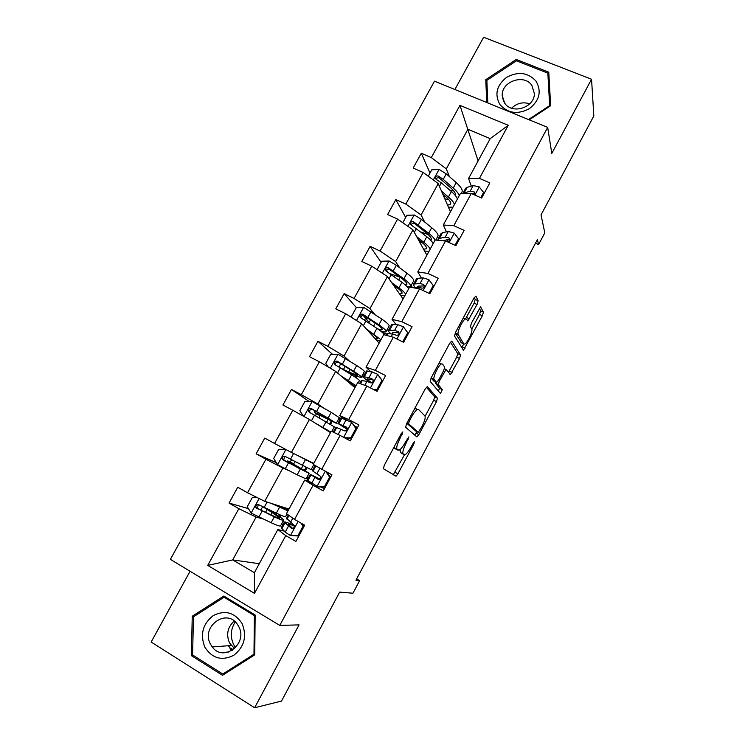 <?xml version="1.0" encoding="UTF-8"?>
<svg xmlns="http://www.w3.org/2000/svg" width="745" height="745" viewBox="0 0 745 745"><rect width="100%" height="100%" fill="white"/><g stroke="black" fill="none" stroke-linecap="round" stroke-linejoin="round"><path stroke-width="1.12" d="M402.859 431.904L401.276 433.599L384.29 465.29L383.414 468.726L396.07 476.223L397.923 473.829L413.903 443.899L414.313 441.608L410.998 447.093C408.837 451.042 406.91 453.537 405.224 454.58L403.213 453.975C402.263 452.513 403.222 448.928 406.099 443.228L408.856 436.877L405.206 442.521C402.998 446.525 401.024 449.077 399.273 450.157L397.113 449.514C396.107 447.987 397.076 444.299 400.028 438.433L402.859 431.904M231.695 648.392L232.775 650.059M190.068 571.257L151.17 642.022L254.622 707.75L281.489 701.092L339.664 592.107L352.944 593.225L359.63 580.662L356.613 578.93M254.622 707.75L299.043 624.878L279.757 625.409L547.677 127.386L551.794 153.414L591.549 79.249L483.626 37.25L454.906 89.493M591.549 79.249L593.83 115.969L541.038 214.877L544.8 232.878L538.57 244.583L537.415 239.611L355.952 580.178L359.63 580.662M477.033 304.528L478.122 300.784L475.943 296.1L473.95 298.047L455.586 332.298L454.534 336.042L463.502 350.215L482.369 315.768L483.44 312.183L480.59 306.847L471.51 322.985L470.449 326.617L471.762 329.085C473.112 330.92 467.581 342.821 464.815 344.069L463.809 343.957L458.231 334.533C456.713 332.736 462.384 320.331 465.327 319L466.463 319.149L467.786 320.918L477.033 304.528L474.118 303.15L475.198 299.406L474.286 297.469M427.444 386.571L425.274 388.834L406.574 423.728L405.634 427.257L416.809 436.868L418.895 434.577L436.505 401.611L437.464 398.212L427.295 386.497M431.197 377.799L449.729 343.231L451.805 341.126L460.55 355.011L459.535 358.503L450.464 374.567L446.059 369.473L439.308 381.161L438.321 384.681L442.316 389.626L440.472 393.528L430.2 381.44L431.197 377.799M474.295 194.566L473.894 193.449M471.278 186.129L468.558 178.511L490.219 138.626L508.239 125.29L479.445 178.4L489.838 182.888L481.633 198.049L471.259 193.504L453.807 225.688L464.163 230.354L455.884 245.664L445.538 240.942L427.909 273.443L438.237 278.285L429.874 293.744L419.565 288.855L401.769 321.672L412.06 326.692L403.613 342.3L393.332 337.234L375.359 370.377L385.621 375.573L377.091 391.349L366.838 386.087L348.688 419.565L358.922 424.948L350.299 440.872L340.092 435.434L321.756 469.248L331.944 474.816L323.246 490.899L313.068 485.274L294.554 519.433L304.705 525.188L295.914 541.438L285.773 535.618L254.473 593.355L207.725 565.39L238.819 508.677L229.041 503.071L237.748 487.23L247.536 492.771L265.937 459.227L256.122 453.798L264.745 438.107L274.57 443.48L292.785 410.253L282.932 405.01L291.472 389.477L301.334 394.664L319.372 361.763L309.482 356.697L317.938 341.312L327.837 346.323L345.699 313.747L335.781 308.858L344.153 293.614L354.08 298.456L371.774 266.188L361.819 261.467L370.116 246.381L380.08 251.046L397.597 219.095L387.614 214.541L395.828 199.595L405.82 204.093L423.169 172.449L413.158 168.063L421.298 153.256L431.318 157.595L459.954 105.362L508.239 125.29M468.558 178.511L479.445 178.4M279.757 625.409L170.372 559.365L434.503 81.158L547.677 127.386M424.641 221.963L421.093 214.988L438.237 183.596L450.436 211.85M448.08 239.555L447.484 240.654M438.237 183.596L423.169 172.449M421.093 214.988L405.82 204.093M446.469 231.853L443.294 225.009L460.485 193.365L471.259 193.504M443.294 225.009L453.807 225.688M399.665 267.762L395.651 261.57L412.963 229.87L426.876 255.218M411.128 285.484L412.423 287.486M412.963 229.87L397.597 219.095M395.651 261.57L380.08 251.046M421.428 278.006L417.787 271.953L435.145 240.011L445.538 240.942M417.787 271.953L427.909 273.443M374.446 313.99L369.967 308.598L387.447 276.591L403.11 298.969M387.251 329.43L388.322 330.724M387.447 276.591L371.774 266.188M369.967 308.598L354.08 298.456M396.154 324.596L392.038 319.354L409.564 287.095L419.565 288.855M392.038 319.354L401.769 321.672M348.995 360.664L344.041 356.082L361.688 323.768L379.121 343.119M363.169 373.776L364.342 374.856M361.688 323.768L345.699 313.747M344.041 356.082L327.837 346.323M370.628 371.643L366.028 367.22L383.731 334.645L393.332 337.234M366.028 367.22L375.359 370.377M323.302 407.776L317.854 404.023L335.678 371.392L354.918 387.67M338.863 418.522L340.148 419.407M335.678 371.392L319.372 361.763M317.854 404.023L301.334 394.664M344.861 419.128L339.776 415.552L357.647 382.66L366.838 386.087M339.776 415.552L348.688 419.565M313.785 463.399L291.416 452.429L309.408 419.491L330.501 432.622M309.408 419.491L292.785 410.253M291.416 452.429L274.57 443.48M321.756 469.248L313.254 464.358L331.301 431.141L340.092 435.434M288.986 509.04L264.726 501.32L282.895 468.046L288.995 470.691M306.428 478.225L307.871 478.849M282.895 468.046L265.937 459.227M264.726 501.32L247.536 492.771M294.554 519.433L286.48 513.65L304.705 480.106L313.068 485.274M310.46 482.546L304.705 480.106M259.279 563.714L232.719 559.914L256.112 517.086L262.724 518.855M281.601 523.921L283.165 524.34M256.112 517.086L238.819 508.677M207.725 565.39L232.719 559.914L254.38 572.728L277.848 529.546L285.773 535.618M535.487 243.215L538.57 244.583M490.219 138.626L467.897 129.276L446.292 168.854L449.384 176.593M478.113 160.92L459.954 105.362M284.106 531.101L277.848 529.546M386.404 334.235L381.747 331.935M363.43 377.268L361.735 376.411M355.97 377.65L356.827 376.085M339.627 420.366L338.249 419.64M330.603 424.315L332.14 421.474M305.301 470.84L306.959 467.786M308.29 478.076L306.921 477.321M280.148 517.105L281.126 515.317M284.32 522.217L282.951 521.444M254.38 572.728L254.473 593.355M446.292 168.854L431.318 157.595M248.402 508.593L229.041 503.071M276.395 462.719L256.122 453.798M309.324 401.602L291.472 389.477M332.503 354.35L317.938 341.312M368.542 321.617L363.029 315.284M356.315 307.583L344.153 293.614M387.931 272.223L386.459 270.09M381.105 262.315L370.116 246.381M405.662 217.466L395.828 199.595M429.995 173.026L421.298 153.256M223.826 596.037L192.247 616.227L191.344 655.619L222.513 675.305L254.743 654.864L255.144 614.988L223.826 596.037M529.211 119.843L550.648 105.734L548.767 72.191L516.285 59.46L485.787 79.678L486.736 102.493M393.863 447.438L397.113 449.514M395.39 448.816L394.207 447.987M400.149 449.542L400.372 452.476L403.213 453.975M401.49 453.258L400.372 452.476M393.267 474.733L404.516 454.785M425.116 416.259L433.702 400.195L434.652 396.796L426.336 387.214M414.732 435.089L416.883 431.644M409.228 421.279L408.567 423.747L418.271 432.361L421.903 426.68C424.706 421.139 425.702 417.545 424.901 415.887L418.541 409.526L417.284 409.564C415.598 410.607 413.68 413.084 411.519 416.995L409.228 421.279L408.176 420.739M415.514 430.936L406.817 423.272M415.095 407.832L417.014 409.424M450.399 342.132L457.737 353.633L460.55 355.011M448.499 372.323L456.732 357.125L457.737 353.633M435.518 381.915L435.453 383.237L439.503 388.21L442.316 389.626M438.395 391.321L439.503 388.21M442.474 364.016L441.375 363.96C438.302 365.329 432.426 378.05 434.167 379.531L436.477 382.39L438.554 380.211L443.675 370.637L444.681 367.062L442.474 364.016M440.109 363.327L439.429 362.442M431.141 377.911L434.167 379.531M433.748 381.021L431.243 378.069M465.523 318.907L474.118 303.15M463.446 317.64L463.809 318.273M455.232 333.006L458.231 334.533M461.537 342.858L455.288 333.108M471.743 329.039L479.557 314.437L480.609 310.851L479.398 308.272M461.667 347.766L463.772 343.939M194.38 616.227L192.247 616.227M193.346 655.442L191.344 655.619M549.121 78.532L548.581 78.318M487.025 84.455L485.787 79.678M516.555 60.867L516.285 59.46M257.137 497.548L252.35 497.455L247.256 506.768L251.288 513.156L271.115 522.711C277.522 525.616 280.679 526.65 280.586 525.793L283.566 520.327M271.171 503.369L287.989 510.865M288.343 510.213L285 507.773M273.741 504.188L277.149 505.808C282.439 508.304 285.018 509.245 284.888 508.649L283.249 507.215M286.993 514.013L285.67 516.443C285.801 517.216 282.681 516.127 276.311 513.165L258.86 504.775C256.55 504.309 255.572 505.259 255.935 507.615L274.3 516.862C280.688 519.796 283.817 520.867 283.705 520.066C283.221 519.125 280.101 516.918 274.346 513.445L266.738 508.677M270.845 514.786L272.083 512.513L279.813 517.989C279.906 518.65 277.289 517.766 271.972 515.307L258.459 508.993L257.472 508.071L258.087 505.38M272.083 512.513L263.451 507.131M298.838 536.028L290.28 535.497L285.186 532.163L281.321 527.73M290.28 535.497L297.898 535.711L303.038 526.221L301.017 523.092M302.712 524.061L304.128 526.249M294.34 525.653C287.635 522.515 284.301 521.36 284.339 522.18L291.453 528.27C293.465 528.689 294.405 527.758 294.275 525.448L286.48 518.231M292.664 528.456L288.296 524.275C288.194 523.661 290.233 524.284 294.405 526.147M297.898 535.711L298.885 535.953M303.997 526.482L303.038 526.221M296.827 467.106L297.208 466.389L287.682 460.922L290.094 461.844L291.649 459.851M295.197 461.695L293.614 463.772L291.444 462.934L309.138 473.233L300.319 469.061L297.171 474.854L306.055 478.914L309.091 473.317M285.652 449.365L278.723 449.3L273.666 458.52L277.745 464.778L297.171 474.854M297.357 455.344L313.571 463.781M313.645 463.641L310.106 461.593M299.732 456.508L308.495 460.81M297.208 466.389L305.273 471.157L284.758 460.857L283.696 459.767L284.637 457.104M313.794 464.666L311.084 469.648L285.26 456.471C283.063 455.987 282.066 456.871 282.29 459.125L300.319 469.061M315.722 415.803L316.159 413.671L314.232 412.302L324.019 417.181L324.522 416.25M303.494 416.204L299.835 410.737L304.835 401.602L312.285 401.602L331.19 412.358L328.07 418.085L336.274 423.29L317.957 414.332L319.689 415.542L319.186 417.777M317.249 424.371L325.518 429.52M315.014 422.974L330.817 432.035M330.706 432.24L327.036 430.461M331.19 412.358L339.32 417.675L336.33 423.188M328.07 418.085L311.41 408.623C309.305 408.13 308.3 408.958 308.402 411.11L309.408 412.292L334.337 426.838L331.86 431.411M308.402 411.11L309.687 411.948C309.603 409.722 310.637 408.921 312.798 409.545L332.438 421.204L324.019 417.181M325.323 487.053L318.124 486.923L307.191 480.097M320.965 486.979L324.401 488.776M316.876 486.401L324.503 486.532L329.588 477.135L325.807 471.464M327.102 472.172L330.566 477.368M320.043 479.072L310.283 474.407L318.003 479.286C319.931 479.696 320.881 478.811 320.872 476.632L312.304 470.682M318.702 479.491L314.204 476.521L319.922 479.156M324.503 486.532L325.397 486.923M330.463 477.545L329.588 477.135M344.507 437.79L350.839 437.837L355.877 428.533L351.603 422.294L340.977 417.871M351.603 422.294L356.743 428.962M354.722 426.01L357.498 427.574M351.556 438.554L345.866 438.516M335.921 427.183L344.292 430.787C346.146 431.169 347.114 430.331 347.189 428.263L346.304 427.071L337.941 423.467L347.179 429.269M347.217 429.092L341.834 425.591L346.909 427.621M350.839 437.837L351.659 438.367M356.678 429.083L355.877 428.533M235.597 647.647L233.688 644.649C230.065 636.845 230.587 629.274 235.252 621.935M204.847 647.163C212.176 658.45 221.824 661.16 233.781 655.302C244.407 646.818 247.163 636.211 242.041 623.472C234.582 612.343 224.962 609.727 213.191 615.621C202.705 623.947 199.921 634.461 204.847 647.163M210.509 644.22L212.25 646.939C223.602 662.827 248.541 643.354 238.596 626.331L237.618 624.692C226.899 607.454 200.489 626.526 210.509 644.22M234.209 621.051C227.551 627.197 225.996 634.489 229.525 642.926L234.582 648.644M224.049 597.257L254.38 615.621L253.98 654.222L222.783 674.02L192.601 654.967L193.458 616.813L224.049 597.257L225.996 597.35M255.135 615.621L254.38 615.621M254.753 654.147L253.98 654.222M225.065 673.685L222.783 674.02M500.035 104.728C508.025 113.454 517.85 114.739 529.499 108.593C539.65 100.379 541.801 91.179 535.944 81.009C527.823 72.414 518.036 71.194 506.563 77.35C496.533 85.433 494.354 94.559 500.035 104.728M504.7 103.201C512.178 114.823 534.687 107.55 534.379 93.525L531.818 85.293C524.014 73.559 501.404 81.466 502.214 95.556L504.7 103.201M487.798 102.922L486.857 80.376L516.397 60.801L547.845 73.14L550.229 106.004M547.845 73.14L549.661 105.613L528.503 119.545M549.763 106.311L549.661 105.613M529.742 103.834C522.934 101.674 516.881 103.136 511.592 108.221M342.83 377.445L345.997 379.401C350.895 382.446 353.055 384.103 352.469 384.364L350.374 383.824M340.791 375.713L356.008 385.677M355.616 386.394L351.761 384.997M328.219 366.996L325.751 363.411L330.706 354.359L338.156 354.294L356.669 365.544C362.498 369.278 365.022 371.364 364.24 371.792L361.372 377.082M344.628 370.442L350.653 373.31C356.632 376.16 360.161 377.51 361.223 377.361C361.977 376.97 359.425 374.931 353.577 371.215L337.308 361.241C335.287 360.729 334.281 361.511 334.281 363.579L335.325 364.873L351.621 374.81C357.488 378.497 360.049 380.518 359.313 380.872L358.224 382.874M341.741 368.635L348.669 371.923L349.992 369.501M334.281 363.579L335.455 364.603C335.483 362.461 336.517 361.716 338.575 362.359L351.035 370.144C355.905 373.236 358.038 374.949 357.414 375.266L348.669 371.923M373.729 389.626L376.933 389.616L381.915 380.397L377.603 374.297L372.1 371.932L366.289 371.271M377.603 374.297L382.669 381.03M377.529 390.529L375.508 390.529M361.278 380.49L366.978 381.375L370.321 382.744C372.118 383.107 373.087 382.306 373.245 380.35L372.314 379.075L368.961 377.724L363.374 376.625C362.647 377.072 365.264 379.168 371.224 382.911M371.848 382.762C368.207 380.369 366.67 379.037 367.238 378.767L373.161 380.015M376.914 390.529L377.389 390.799M376.933 389.616L377.668 390.287M382.632 381.095L381.915 380.397M368.16 330.957L371.252 333.034C376.011 336.284 378.013 338.193 377.259 338.761L375.005 338.547M366.317 328.908L380.956 339.757M380.295 340.968L376.262 339.944M352.441 317.966L351.417 316.532L356.324 307.573L363.784 307.434L381.915 319.167C387.568 323.144 389.914 325.537 388.937 326.329L386.18 331.404M368.039 318.264L365.665 318.096M380.257 330.743C383.321 331.832 385.221 332.205 385.938 331.851C386.897 331.097 384.532 328.741 378.851 324.792L362.964 314.306C361.018 313.785 360.003 314.52 359.928 316.504L360.999 317.901L376.914 328.349C381.487 331.488 383.936 333.639 384.271 334.794M359.928 316.504L360.99 317.715C361.101 315.656 362.144 314.958 364.109 315.619L376.234 323.87C380.974 327.157 382.949 329.122 382.157 329.756L377.817 328.973M402.71 341.853L407.701 332.726L403.362 326.757L397.737 324.671L392.699 324.438L391.358 325.099M403.362 326.757L408.353 333.546M386.394 334.235L387.698 333.658L392.662 334.03L396.107 335.175C397.849 335.511 398.826 334.738 399.05 332.866L398.081 331.534L394.627 330.408L388.573 330.231C387.875 330.696 388.704 331.916 391.078 333.909M393.025 334.086L392.401 332.372L399.031 332.773M408.344 333.555L407.701 332.726M393.267 284.907L396.265 287.104C400.894 290.55 402.747 292.711 401.825 293.586L399.404 293.679M391.609 282.532L398.929 287.905C402.654 290.643 404.898 292.766 405.671 294.256M404.749 295.951L400.531 295.29M377.063 269.699L381.701 261.225L389.169 261.011L396.349 265.267L406.919 273.219C412.413 277.438 414.574 280.129 413.41 281.293L410.765 286.145M400.074 277.177L390.51 273.862M407.338 286.918L410.439 286.751C411.585 285.633 409.396 282.988 403.883 278.798L388.369 267.809C386.497 267.297 385.482 267.995 385.333 269.895L386.422 271.366L401.965 282.318C405.671 285.084 407.906 287.225 408.67 288.743M394.003 285.447L393.5 285.242M385.333 269.895L386.292 271.273C386.478 269.299 387.512 268.647 389.402 269.327L401.21 278.025C405.801 281.508 407.627 283.724 406.677 284.655L405.252 284.925M429.008 293.334L433.245 285.512L428.869 279.673L423.123 277.866L417.74 278.323L416.204 279.356M423.505 285.81L424.501 286.62M412.134 287.551L418.094 287.132L421.642 288.054C423.346 288.362 424.324 287.617 424.594 285.829L423.598 284.45L420.04 283.538L414.704 283.92L413.54 284.264L414.471 287.346M417.06 287.197L418.336 286.136L424.482 285.903L423.598 284.45M433.804 286.48L433.245 285.512M418.131 239.285L421.046 241.594C425.535 245.235 427.248 247.638 426.168 248.811L423.588 249.221M416.66 236.593L423.775 242.246C427.397 245.142 429.52 247.452 430.163 249.165M428.99 251.344L424.594 251.046M402.784 222.727L406.844 215.305L414.313 215.026L421.419 219.347L431.69 227.709C437.026 232.161 439.01 235.141 437.65 236.659L435.797 240.067M421.977 242.349L422.294 242.926M428.142 234.498L420.981 232.067M435.006 240.263C434.391 238.493 432.286 236.156 428.692 233.232L413.54 221.749C411.724 221.237 410.709 221.898 410.514 223.733L411.613 225.279L426.792 236.724C430.387 239.629 432.51 241.957 433.134 243.708M419.64 242.032L422.834 243.094M432.631 242.665L433.776 242.525M411.352 225.111C411.715 223.314 412.749 222.764 414.453 223.463L425.944 232.598C430.405 236.277 432.091 238.735 430.973 239.965L430.647 240.188M455.018 245.263L458.548 238.745L454.133 233.036L448.276 231.499L442.549 232.636L440.807 234.032M446.655 239.806L448.267 241.389M443.042 240.719L446.944 241.38C448.602 241.659 449.589 240.942 449.896 239.229L448.881 237.813L445.221 237.124L438.265 238.717L437.855 240.253M442.381 240.663L449.645 239.462L448.881 237.813M459.032 239.843L458.548 238.745M442.772 194.082L445.603 196.512C449.961 200.34 451.526 202.985 450.287 204.456L447.549 205.164M441.478 191.093L448.397 197.025C451.908 200.06 453.919 202.556 454.431 204.502M452.997 207.138L448.434 207.203M428.254 176.202L431.755 169.823L439.215 169.478L446.255 173.846L456.238 182.618C461.416 187.293 463.222 190.562 461.676 192.433L461.164 193.374M453.863 191.055L449.878 190.245M459.227 195.674C458.743 193.681 456.75 191.158 453.258 188.085L443.238 179.359L438.479 176.127C436.71 175.615 435.704 176.248 435.453 178.018L436.57 179.619L441.338 182.851L451.377 191.54C454.878 194.603 456.881 197.118 457.374 199.083M444.793 198.775L448.844 199.707M445.603 196.512L443.508 195.795M457.216 198.552L457.747 198.403M436.207 179.387C436.719 177.776 437.734 177.319 439.28 178.027L450.455 187.6C454.515 191.204 456.117 193.812 455.26 195.423M480.767 197.667L483.598 192.424L479.156 186.837L473.187 185.57L467.124 187.368L465.197 189.137M474.09 194.743L474.956 193.057L473.913 191.614L470.16 191.139L462.999 193.402M472.181 193.914L474.574 193.467L473.913 191.614M484.008 193.653L483.598 192.424M398.985 437.892L400.028 438.433M395.222 448.723L398.119 450.25M407.226 438.74L408.213 439.261M405.103 442.707L406.099 443.228M401.341 453.174L404.163 454.664M412.972 443.405L413.903 443.899M395.129 472.339L397.923 473.829M401.164 433.813L402.216 434.363M434.652 396.796L437.464 398.212M433.702 400.195L436.505 401.611M416.092 433.124L418.895 434.577M406.994 422.937L408.567 423.747M415.459 430.908L418.271 432.361M410.467 416.455L411.519 416.995M456.732 357.125L459.535 358.503M449.272 371.075L452.075 372.463M443.415 371.131L444.411 371.625M438.302 380.658L439.308 381.161M435.453 383.237L438.321 384.681M433.59 380.946L436.477 382.39M466.435 317.482L469.35 318.869M460.969 342.588L463.809 343.957M480.609 310.851L483.44 312.183M479.557 314.437L482.369 315.768M462.254 346.798L465.057 348.166M475.198 299.406L478.122 300.784M259.102 498.526L251.186 512.998M274.3 516.862L271.115 522.711M276.972 513.473L276.339 514.655M265.546 512.318L267.083 509.506M279.496 507.326L276.311 513.165M262.11 511.191L258.887 517.105M267.092 502.074L264.149 507.466M280.148 514.897L279.263 516.518M258.459 508.993L256.82 508.518M290.466 535.506L298.093 521.435M286.955 519.209L288.995 515.447M281.75 528.801L284.944 522.925M290.466 522.431L292.785 518.166M285.186 532.163L288.427 526.193M292.329 528.494L291.453 528.27M293.381 463.781L289.87 461.844M285.903 449.505L277.643 464.619M302.954 465.737L301.399 468.605M291.668 464.442L292.152 463.548M305.469 459.609L302.312 465.401M288.455 462.934L285.26 468.782M293.604 453.5L290.476 459.237M306.027 467.311L304.398 470.309M284.758 460.857L283.24 460.168M312.099 401.602L303.969 416.464M326.096 421.707L322.967 427.453M328.135 419.472L326.72 422.07M318.888 414.527L319.512 413.382M314.548 415.133L311.466 420.767M319.698 405.69L316.541 411.473M331.199 421.018L329.7 423.784M312.798 409.545L311.41 408.623M319.689 415.542L316.159 413.671M317.063 486.401L325.304 471.185M312.993 471.259L315.908 465.886M307.834 480.749L311 474.928M316.886 473.727L319.894 468.177M311.661 483.365L314.865 477.452M343.65 437.334L351.705 422.452M338.779 423.756L341.908 418.001M334.039 432.482L336.805 427.388M343.045 425.488L346.22 419.649M338.165 434.493L341.042 429.185M230.037 648.532L231.956 650.581M232.189 650.432L228.296 645.729M337.969 354.294L330.342 368.244M351.621 374.81L348.53 380.499M352.73 374.288L352.236 375.191M343.482 369.446L345.121 366.438M356.669 365.544L353.577 371.215M340.39 367.788L337.55 372.984M345.494 358.438L342.365 364.165M355.859 375.676L355.104 377.054M338.575 362.359L337.308 361.241M370.414 387.922L377.715 374.446M364.333 376.7L367.425 371.001M360.515 383.731L362.368 380.304M368.961 377.724L372.1 371.932M364.827 385.342L366.978 381.375M373.031 379.736L372.314 379.075M363.597 307.434L356.455 320.49M376.914 328.349L373.85 333.983M369.93 332.913L370.237 332.344M368.877 322.874L370.488 319.931M373.636 326.105L375.229 323.181M381.915 319.167L378.851 324.792M365.981 320.899L363.383 325.658M371.038 311.633L367.946 317.314M364.109 315.619L362.964 314.306M396.917 339.003L403.464 326.906M389.635 330.091L392.699 324.438M386.72 335.455L387.698 333.658M394.627 330.408L397.737 324.671M391.227 336.666L392.662 334.03M399.022 332.708L398.081 331.534M388.974 261.02L382.325 273.192M401.965 282.318L398.929 287.905M394.85 287.17L395.278 286.378M394.152 276.535L394.934 275.11M398.78 279.952L400.223 277.289M406.919 273.219L403.883 278.798M391.339 274.449L388.974 278.779M396.349 265.267L393.276 270.891M389.402 269.327L388.369 267.809M423.16 290.559L428.971 279.813M414.704 283.92L417.74 278.323M420.04 283.538L423.123 277.866M417.368 288.473L418.094 287.132M414.127 215.035L407.934 226.35M426.792 236.724L423.775 242.246M423.681 234.228L424.212 233.26M431.69 227.709L428.692 233.232M416.455 228.436L414.322 232.338M421.419 219.347L418.373 224.916M414.453 223.463L413.54 221.749M449.142 242.591L454.236 233.176M439.541 238.177L442.549 232.636M445.221 237.124L448.276 231.499M439.029 169.478L433.311 179.945M451.377 191.54L448.397 197.025M456.238 182.618L453.258 188.085M441.338 182.851L439.429 186.343M446.255 173.846L443.238 179.359M439.28 178.027L438.479 176.127M474.872 195.088L479.268 186.976M464.144 192.862L467.124 187.368M470.16 191.139L473.187 185.57M393.276 474.723L396.07 476.223M416.25 436.393L417.144 436.859M414.844 408.307L417.284 409.564M449.933 374.307L450.464 374.567M444.514 368.71L446.059 369.473M439.196 362.88L441.375 363.96M467.273 320.667L467.786 320.918M463.25 318.013L465.327 319M463.017 349.973L463.502 350.215M262.659 506.749L260.815 510.12M257.472 508.071L255.935 507.615M288.278 514.935L286.341 518.492M284.339 522.18L281.163 528.028M293.614 463.772L290.094 461.844M287.682 460.922L287.058 462.058M283.696 459.767L282.29 459.125M315.042 410.821L314.232 412.302M315.144 465.448L312.267 470.756M310.283 474.407L307.136 480.199M341.052 417.74L337.941 423.467M335.976 427.09L333.257 432.1M231.201 645.515L212.25 646.939M228.948 651.968L221.833 652.62M503.573 101.357L502.214 95.556M340.763 363.7L338.994 366.95M366.456 370.954L363.374 376.625M361.427 380.22L359.686 383.424M365.776 317.892L364.622 320.015M391.628 324.606L388.573 330.231M386.646 333.779L385.863 335.222M401.825 293.586L402.086 293.102M406.677 284.655L406.956 284.143M416.557 278.695L413.54 284.264M426.168 248.811L426.503 248.197M430.973 239.965L431.327 239.322M411.203 224.99L410.514 223.733M441.263 233.204L438.265 238.717M450.287 204.456L450.688 203.702M455.223 195.376L455.474 194.911M435.927 179.117L435.453 178.018M465.737 188.131L462.878 193.393"/></g></svg>
